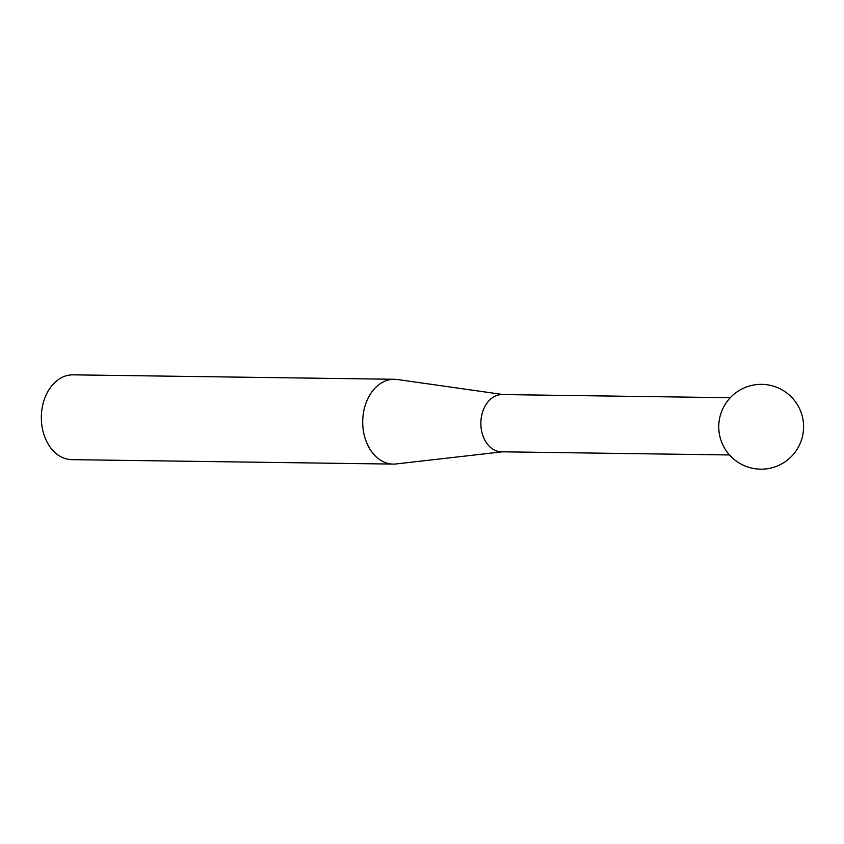 <?xml version="1.0" encoding="UTF-8"?>
<svg xmlns="http://www.w3.org/2000/svg" width="844" height="844" viewBox="0 0 844 844"><rect width="100%" height="100%" fill="white"/><g stroke="black" fill="none" stroke-linecap="round" stroke-linejoin="round"><path stroke-width="1.27" d="M730.282 397.714L502.275 394.559A28.622 21.005 90.8 0 0 481.449 416.725A28.622 21.005 90.8 0 0 492.674 449.019A28.622 21.005 90.8 0 0 501.484 451.804L729.49 454.958M502.465 451.814L396.163 463.947A42.411 31.112 -89.2 0 1 393.251 464.094A42.411 31.112 -89.2 0 1 380.201 459.969A42.411 31.112 -89.2 0 1 363.574 412.125A42.411 31.112 -89.2 0 1 394.422 379.283A42.411 31.112 -89.2 0 1 397.334 379.515L503.256 394.57M394.422 379.283L73.038 374.841A42.411 31.112 90.8 0 0 42.2 407.684A42.411 31.112 90.8 0 0 58.827 455.528A42.411 31.112 90.8 0 0 71.867 459.653L393.251 464.094M721.219 412.537A42.411 42.411 0 0 0 746.951 466.721A42.411 42.411 0 0 0 801.125 440.99A42.411 42.411 0 0 0 761.763 384.358A42.411 42.411 0 0 0 721.219 412.537"/></g></svg>
